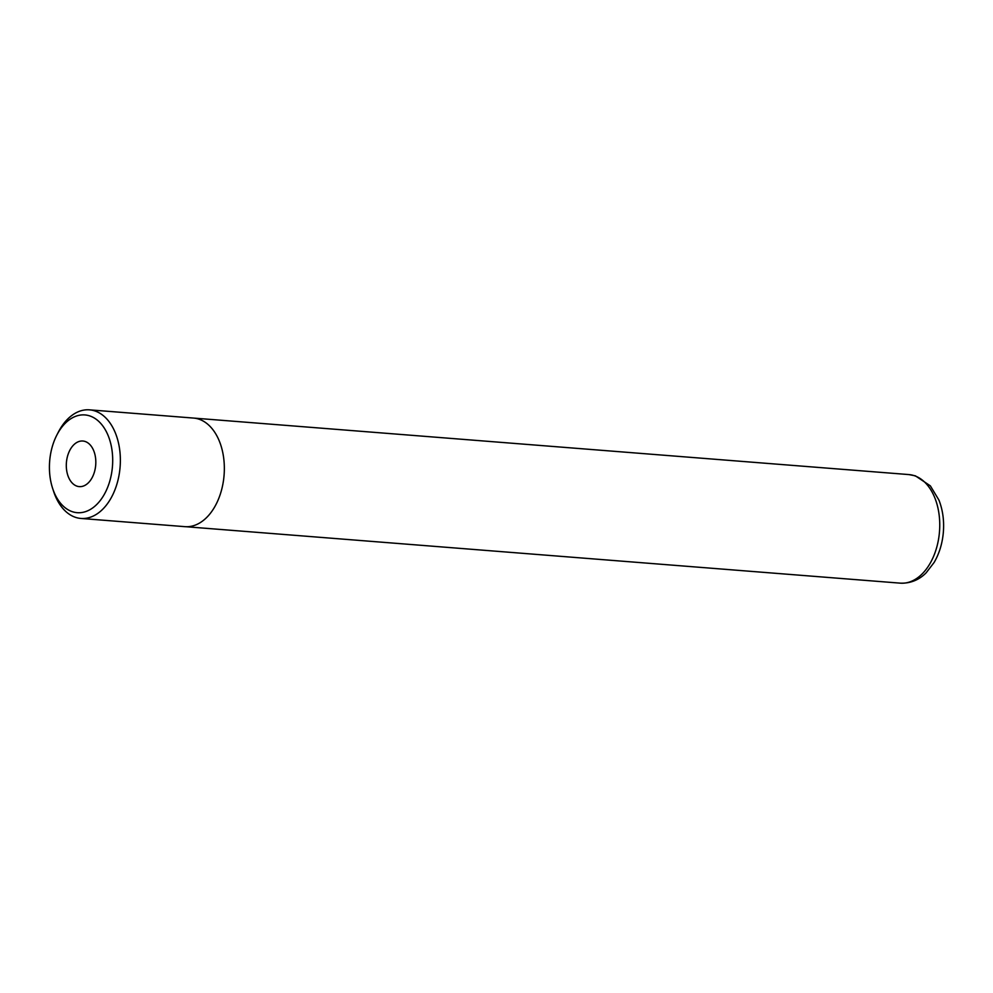 <?xml version="1.0" encoding="UTF-8"?>
<svg xmlns="http://www.w3.org/2000/svg" width="993" height="993" viewBox="0 0 993 993"><rect width="100%" height="100%" fill="white"/><g stroke="black" fill="none" stroke-linecap="round" stroke-linejoin="round"><path stroke-width="1.49" d="M72.601 511.78A49.017 31.503 -85.5 0 0 111.551 473.487A49.017 31.503 -85.5 0 0 89.519 415.844A49.017 31.503 -85.5 0 0 56.812 435.12A49.017 31.503 -85.5 0 0 52.617 488.345A49.017 31.503 -85.5 0 0 72.601 511.78M56.812 435.12L58.277 432.265A54.466 35.003 94.5 0 1 89.507 409.848A54.466 35.003 94.5 0 1 94.608 410.854A54.466 35.003 94.5 0 1 119.694 470.918A54.466 35.003 94.5 0 1 80.93 518.445A54.466 35.003 94.5 0 1 75.816 517.44A54.466 35.003 94.5 0 1 53.61 491.398L52.617 488.345M85.001 441.438A22.876 14.696 -85.5 0 0 82.853 441.016A22.876 14.696 -85.5 0 0 66.581 460.975A22.876 14.696 -85.5 0 0 77.106 486.198A22.876 14.696 -85.5 0 0 79.254 486.62A22.876 14.696 -85.5 0 0 95.539 466.66A22.876 14.696 -85.5 0 0 85.001 441.438M80.93 518.445L184.909 526.662A54.466 35.003 -85.5 0 0 223.673 479.135A54.466 35.003 -85.5 0 0 198.6 419.058A54.466 35.003 -85.5 0 0 193.486 418.065L89.507 409.848M908.893 474.58L915.422 475.858L930.367 485.875L938.944 500.112C942.791 509.992 944.269 520.704 943.35 532.248C942.382 543.456 939.304 553.535 934.115 562.472L926.196 572.75C922.1 577.007 913.548 583.685 900.316 583.152A54.454 34.991 -85.5 0 0 939.08 535.637A54.454 34.991 -85.5 0 0 914.007 475.585A54.454 34.991 -85.5 0 0 908.893 474.58L194.181 418.127M900.316 583.152L185.604 526.7"/></g></svg>
